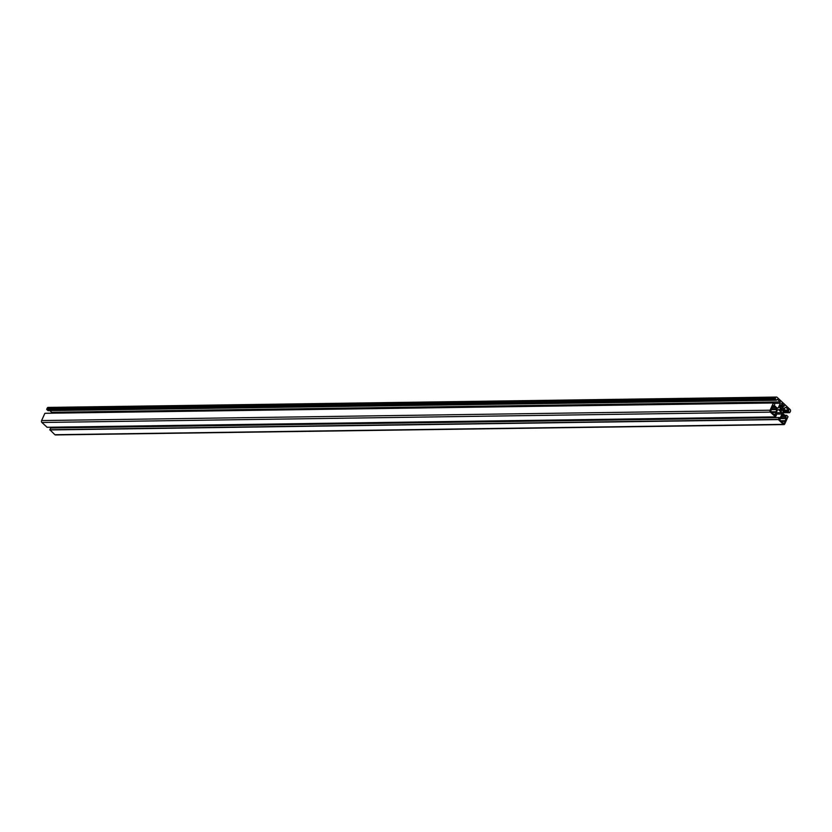 <?xml version="1.0" encoding="UTF-8"?>
<svg xmlns="http://www.w3.org/2000/svg" width="832" height="832" viewBox="0 0 832 832"><rect width="100%" height="100%" fill="white"/><g stroke="black" fill="none" stroke-linecap="round" stroke-linejoin="round"><path stroke-width="1.25" d="M779.761 418.881L779.407 419.671L783.952 423.821L786.438 417.747L782.673 414.326L780.281 419.172L779.626 418.881M784.42 415.854L781.758 415.896M785.346 420.711L780.582 420.774M785.252 421.387L781.29 421.439M784.347 406.089L781.706 403.302L781.778 405.798A2.028 1.414 89.2 0 0 781.581 405.777A2.028 1.414 89.2 0 0 780.874 406.068L780.312 404.726L779.137 407.337L780.208 407.534A2.028 1.414 89.2 0 0 780.406 408.845L779.48 409.635L781.373 411.382L781.435 409.812A2.028 1.414 89.2 0 0 781.643 409.833A2.028 1.414 89.2 0 0 782.35 409.542L782.912 410.883L784.087 408.273L783.016 408.075A2.028 1.414 89.2 0 0 782.818 406.765L784.347 406.089L779.667 406.151M770.65 411.455L775.039 415.542L776.901 408.803L773.136 405.382L770.65 411.455M774.883 406.91L772.221 406.952M775.809 411.757L771.046 411.83M775.715 412.433L771.753 412.495M781.758 412.693L778.45 409.594L777.525 409.864L775.694 413.941L776.402 415.137L775.528 416.926L770.39 412.131A1.394 0.967 -90.8 0 1 770.099 410.207L773.365 402.969L774.727 404.061L774.426 405.548L777.286 408.231L778.201 407.961L780.333 403.25L780.135 401.929L777.275 399.246L776.443 400.254L775.247 399.121L775.757 397.686A1.394 0.967 -90.8 0 1 777.088 397.29L790.109 409.51A1.394 0.967 -90.8 0 1 790.4 411.434L789.693 412.682L788.486 411.549L788.798 410.051L785.938 407.378L785.013 407.649L782.891 412.36L783.089 413.681L785.949 416.364L786.666 415.314L788.008 416.718L784.742 423.956A1.394 0.967 -90.8 0 1 783.411 424.351L778.326 419.588L779.074 417.643L780.114 418.09L781.955 414.024L781.758 412.693L776.214 412.776M781.955 414.024L775.684 414.107M51.886 427.856L52.177 427.211M783.952 424.58L55.453 434.938A1.394 0.967 -90.8 0 1 54.912 434.71L49.795 429.718L778.294 419.359L49.795 429.718L50.731 427.877L779.116 417.56M788.798 410.051L783.9 410.124M788.83 410.29L783.796 410.363M788.434 411.164L783.39 411.237M788.486 411.549L783.224 411.632M789.693 412.682L782.954 412.776M775.206 398.892L46.706 409.25L47.258 408.044A1.394 0.967 -90.8 0 1 48.048 407.42L776.547 397.062M776.443 400.254L47.954 410.613L46.748 409.479L775.247 399.121L46.706 409.25M780.135 401.929L51.636 412.287L49.826 410.582M51.771 413.192L51.636 412.287M780.333 403.25L773.968 403.343M778.201 407.961L777.005 407.982M773.521 402.927L45.032 413.286L773.365 402.969M47.102 427.253L41.891 422.49A1.394 0.967 -90.8 0 1 41.6 420.566L44.866 413.338M780.114 419.214L779.47 419.224M786.438 417.747L780.884 417.83M786.552 418.517L780.53 418.6M784.264 423.571L783.578 423.582M784.378 405.787L781.279 405.829M782.891 406.515L779.48 406.567M782.818 406.765L779.366 406.817M783.016 408.075L780.218 408.117M780.239 408.304L784.087 408.273M782.35 409.542L779.449 409.583M779.698 409.833L781.425 409.812L779.698 409.843M781.31 410.01L779.906 410.03M780.697 405.954L779.75 405.964M780.759 406.068L779.698 406.078M776.901 408.803L771.347 408.876M777.015 409.573L770.994 409.656M774.935 414.159L773.552 414.18M774.977 414.388L773.802 414.409M775.33 414.731L774.155 414.742M775.372 414.96L774.394 414.97M779.074 417.643L50.575 428.002M778.326 419.588L49.837 429.946M783.411 424.351L54.912 434.71M786.552 415.355L784.898 415.386M786.51 415.438L784.982 415.459M775.757 397.686L47.258 408.044M770.099 410.207L41.6 420.566M770.39 412.131L41.891 422.49M775.466 416.894L46.966 427.263M780.187 419.245L779.449 419.255M784.701 416.426L781.498 416.478M785.45 420.67L780.551 420.742M782.402 409.521L779.438 409.562M780.811 406.089L779.688 406.099M775.164 407.482L771.961 407.524M775.913 411.726L771.014 411.798M779.23 417.518L50.731 427.877M778.294 419.359L49.795 429.718M786.666 415.314L784.846 415.334M775.528 416.926L47.029 427.284"/></g></svg>
